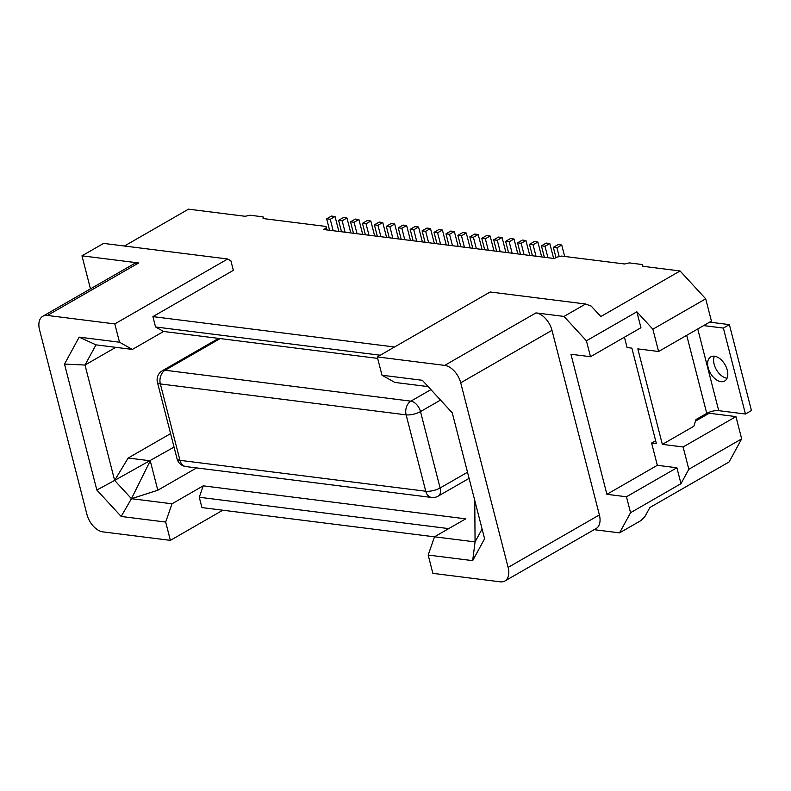 <?xml version="1.0" encoding="UTF-8"?>
<svg xmlns="http://www.w3.org/2000/svg" width="791" height="791" viewBox="0 0 791 791"><rect width="100%" height="100%" fill="white"/><g stroke="black" fill="none" stroke-linecap="round" stroke-linejoin="round"><path stroke-width="1.19" d="M544.356 257.273L541.42 245.833L544.999 246.288L549.804 243.519L553.631 258.439M541.42 245.833L546.225 243.074L549.804 243.519M484.705 249.768L481.768 238.338L486.564 235.57L490.143 236.025L493.98 250.935M380.253 355.218L155.55 326.97L152.9 316.618L394.531 347.002M476.35 248.72L473.413 237.28L478.219 234.522L482.045 249.432M472.771 248.265L469.834 236.835L473.413 237.28M482.095 528.991L475.065 541.894L472.682 560.651L428.168 555.055L432.865 573.356L500.278 581.83A17.412 10.55 60.1 0 0 504.876 581.009L596.127 528.526A17.412 10.55 60.1 0 0 599.38 514.931L551.98 330.322A17.412 10.55 -119.9 0 0 535.962 312.9L444.7 365.393L377.287 356.919L490.163 291.998L585.607 304.001L591.213 306.097L600.824 316.548L680.072 270.967L642.49 266.241L642.51 264.56L642.954 266.3M428.168 555.055L434.506 536.802L465.721 518.847L203.238 485.842L199.273 497.252L448.734 528.615M559.197 256.61L556.933 247.781L561.739 245.022L564.675 256.452M555.994 257.619L553.354 247.336L556.933 247.781M434.506 536.802L475.065 541.894L474.778 501.583L475.925 504.994M460.837 246.772L457.9 235.332L462.705 232.574L466.285 233.019L470.111 247.939M547.936 257.718L544.999 246.288M624.445 337.203L627.095 347.536L631.871 348.139L656.382 443.622L651.606 443.029L655.63 440.716M326.97 229.944L326.08 226.463L326.06 228.144L323.657 229.528L554.412 258.528L556.815 257.154L561.6 256.066L624.593 263.986L629.379 262.909L642.51 264.56M651.606 443.029L657.331 465.306L676.898 467.768L680.982 483.687L688.832 469.271L683.108 446.984L662.344 444.374L637.833 348.89L658.587 351.501L652.872 329.214L636.854 311.802L640.937 327.721L590.511 356.721L570.944 354.259L606.905 494.316L626.472 496.778L676.898 467.768M128.172 458.019L114.636 480.414L131.454 498.696L150.25 460.787L128.172 458.019L170.589 433.616M115.773 347.338L85.003 365.037L114.636 480.414L174.05 447.103M457.9 235.332L461.479 235.787L466.285 233.019M469.834 236.835L474.64 234.067L478.219 234.522M464.416 247.217L461.479 235.787M680.982 483.687L630.556 512.687L619.571 532.867L641.185 520.438L645.149 516.177L649.866 507.525L729.114 461.944L741.661 438.876L735.946 416.6L683.108 446.984M199.273 497.252L201.932 507.595L434.486 536.832M520.498 254.267L517.561 242.837L522.357 240.069L525.936 240.523L529.772 255.434M452.492 245.724L449.555 234.284L454.35 231.526L458.187 246.436M688.832 469.271L741.661 438.876M488.284 250.223L485.348 238.783L490.143 236.025M481.768 238.338L485.348 238.783M532.422 255.77L529.486 244.33L534.291 241.571L537.87 242.016L541.697 256.937M585.607 304.001L563.993 316.43L586.418 340.812L590.511 356.721M563.993 316.43L535.962 312.9M619.571 532.867L594.13 529.673M630.556 512.687L626.472 496.778M714.382 356.207A13.931 8.444 -119.9 0 0 714.164 364.295A13.931 8.444 -119.9 0 0 727.048 378.227M727.255 370.148A13.931 8.444 -119.9 0 0 710.763 356.87A13.931 8.444 -119.9 0 0 708.163 367.746A13.931 8.444 -119.9 0 0 724.655 381.025A13.931 8.444 -119.9 0 0 727.255 370.148M536.001 256.215L533.065 244.785L537.87 242.016M529.486 244.33L533.065 244.785M686.717 335.325L706.749 413.357L695.942 419.576L693.845 426.26L662.344 444.374M326.06 228.144L326.505 229.884M524.077 254.722L521.14 243.282L525.936 240.523M517.561 242.837L521.14 243.282M680.072 270.967L705.701 298.83L711.425 321.106L658.587 351.501M90.461 288.853L81.977 255.829L138.652 262.958A17.412 10.55 60.1 0 0 134.055 263.779L42.803 316.262A17.412 10.55 60.1 0 0 39.55 329.857L86.951 514.466A17.412 10.55 -119.9 0 0 102.968 531.888L170.381 540.362L222.775 510.225M735.946 416.6L709.22 413.238L708.973 412.299M448.912 245.269L445.976 233.829L450.771 231.071L454.35 231.526M606.905 494.316L657.331 465.306M152.9 316.618L233.345 270.344L230.893 260.803L227.679 258.993L103.591 243.401L81.977 255.829M428.623 242.718L425.687 231.288L430.492 228.52L434.318 243.44M425.044 242.273L422.107 230.834L425.687 231.288M508.564 252.774L505.627 241.334L510.432 238.575L514.012 239.02L517.838 253.931M553.354 247.336L558.159 244.567L561.739 245.022M512.143 253.219L509.206 241.779L514.012 239.02M652.872 329.214L705.701 298.83M586.418 340.812L636.854 311.802M428.149 386.611L394.867 382.429L381.994 375.221L422.335 380.293L452.264 412.833L484.596 538.76L472.682 560.651M505.627 241.334L509.206 241.779M326.08 226.463L263.077 218.543L263.096 216.863L263.541 218.603M124.444 246.021L188.515 209.17L245.18 216.289L249.976 215.211L263.096 216.863M196.613 467.906L157.804 490.232L150.25 460.787M422.107 230.834L426.913 228.075L430.492 228.52M709.636 322.135L729.381 324.617L751.45 410.559L745.448 414.019L723.379 328.077L703.634 325.595M729.381 324.617L723.379 328.077M42.803 316.262A17.412 10.55 60.1 0 1 47.391 315.441L114.804 323.915L119.5 342.216L132.384 349.424L163.599 331.469L155.55 326.97M695.447 421.158L709.22 413.238M551.98 330.322L460.718 382.804L508.119 567.414A17.412 10.55 60.1 0 1 504.876 581.009M460.718 382.804A17.412 10.55 -119.9 0 0 444.7 365.393M381.994 375.221L377.287 356.919M745.448 414.019L718.722 410.658A8.711 2.887 165.6 0 0 706.749 413.357M377.673 358.382L163.599 331.469M64.506 364.087L85.003 365.037L95.988 344.856L79.159 337.144L64.506 364.087L96.838 490.015L114.636 480.414M96.838 490.015L121.161 516.464L131.454 498.696L157.804 490.232M445.976 233.829L449.555 234.284M500.209 251.716L497.272 240.286L502.077 237.518L505.904 252.438M496.629 251.271L493.693 239.831L498.498 237.073L502.077 237.518M493.693 239.831L497.272 240.286M440.557 244.221L437.621 232.781L442.426 230.023L446.253 244.933M436.978 243.766L434.041 232.336L438.847 229.568L442.426 230.023M434.041 232.336L437.621 232.781M121.161 516.464L165.675 522.06L170.381 540.362M79.159 337.144L119.5 342.216M165.675 522.06L172.013 503.798L203.238 485.842M172.013 503.798L131.454 498.696M95.988 344.856L132.384 349.424M227.679 258.993L114.804 323.915M333.179 230.725L330.243 219.285L335.038 216.526L338.874 231.437M329.6 230.27L326.663 218.83L331.459 216.072L335.038 216.526M326.663 218.83L330.243 219.285M345.103 232.218L342.167 220.788L346.972 218.019L350.799 232.94M341.524 231.773L338.588 220.333L343.393 217.574L346.972 218.019M338.588 220.333L342.167 220.788M357.038 233.721L354.101 222.281L358.906 219.522L362.733 234.433M353.458 233.266L350.522 221.836L355.327 219.067L358.906 219.522M350.522 221.836L354.101 222.281M368.972 235.224L366.035 223.784L370.831 221.025L374.667 235.936M365.393 234.769L362.456 223.339L367.251 220.57L370.831 221.025M362.456 223.339L366.035 223.784M380.896 236.717L377.96 225.287L382.765 222.518L386.591 237.438M377.317 236.272L374.38 224.832L379.186 222.073L382.765 222.518M374.38 224.832L377.96 225.287M392.83 238.22L389.894 226.78L394.699 224.021L398.526 238.931M389.251 237.775L386.315 226.335L391.12 223.576L394.699 224.021M386.315 226.335L389.894 226.78M404.765 239.722L401.828 228.283L406.633 225.524L410.46 240.434M401.185 239.268L398.249 227.838L403.054 225.069L406.633 225.524M398.249 227.838L401.828 228.283M416.689 241.215L413.762 229.786L418.558 227.017L422.394 241.937M413.11 240.771L410.173 229.331L414.978 226.572L418.558 227.017M410.173 229.331L413.762 229.786M430.917 389.627L410.885 401.146A10.451 6.328 60.1 0 1 420.496 411.597A10.451 3.461 -14.4 0 1 406.129 414.84L425.746 491.231A10.451 7.554 97.2 0 0 431.649 497.46A10.451 10.451 0 0 0 438.155 496.145A10.451 6.328 60.1 0 0 440.112 487.988L420.496 411.597L440.528 400.078M467.511 472.227L440.112 487.988A10.451 3.461 -14.4 0 1 425.746 491.231L179.962 460.332A10.451 3.461 165.6 0 1 177.046 458.79A10.451 10.451 0 0 0 185.865 466.561A10.451 7.554 -82.8 0 1 179.962 460.332L160.346 383.942A10.451 3.461 165.6 0 1 157.439 382.399L177.046 458.79M138.652 262.958L47.391 315.441M697.751 328.977L718.722 410.658M218.603 338.38L162.343 370.742A10.451 6.328 60.1 0 1 165.101 370.247A10.451 7.554 97.2 0 0 160.346 383.942L406.129 414.84A10.451 7.554 -82.8 0 1 410.885 401.146L165.101 370.247L220.165 338.578M508.119 567.414L599.38 514.931M185.865 466.561L431.649 497.46M469.093 478.357L438.155 496.145M162.343 370.742A10.451 10.451 0 0 0 157.439 382.399"/></g></svg>
